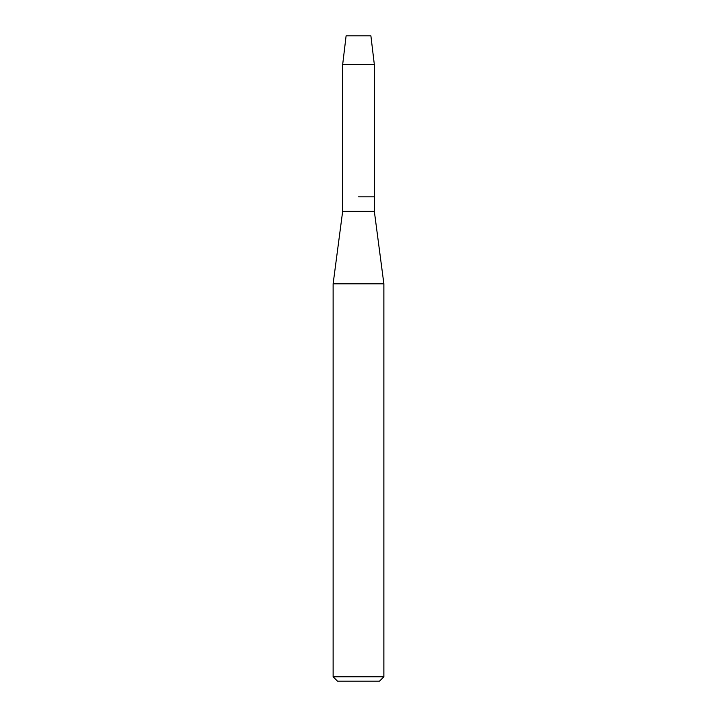 <?xml version="1.0" encoding="UTF-8"?>
<svg xmlns="http://www.w3.org/2000/svg" width="717" height="717" viewBox="0 0 717 717"><rect width="100%" height="100%" fill="white"/><g stroke="black" fill="none" stroke-linecap="round" stroke-linejoin="round"><path stroke-width="1.08" d="M370.895 35.85L346.105 35.85L370.895 35.85L374.337 64.566L374.337 211.318L383.873 283.815L383.873 676.803L333.127 676.803L337.474 681.15L379.526 681.15L383.873 676.803M346.105 35.85L342.663 64.566L342.663 211.318L374.337 211.318M358.5 196.816L374.337 196.816L358.5 196.816M342.663 211.318L333.127 283.815L383.873 283.815M342.663 64.566L374.337 64.566M333.127 283.815L333.127 676.803"/></g></svg>
